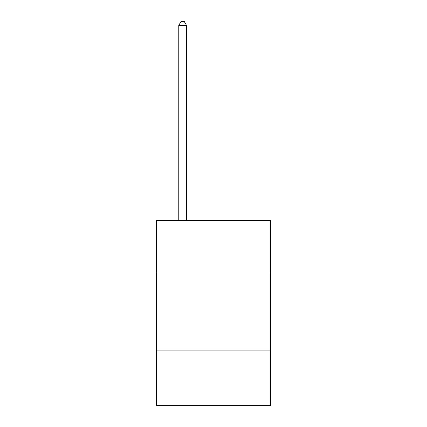 <?xml version="1.0" encoding="UTF-8"?>
<svg xmlns="http://www.w3.org/2000/svg" width="427" height="427" viewBox="0 0 427 427"><rect width="100%" height="100%" fill="white"/><g stroke="black" fill="none" stroke-linecap="round" stroke-linejoin="round"><path stroke-width="0.64" d="M156.405 272.944L270.595 272.944L270.595 220.476L156.405 220.476L156.405 405.65L270.595 405.65L270.595 350.097L156.405 350.097M270.595 350.097L270.595 272.944M186.498 220.476L186.498 25.364L178.78 25.364L178.78 220.476M178.78 25.364L181.096 21.35L184.181 21.35L186.498 25.364"/></g></svg>
